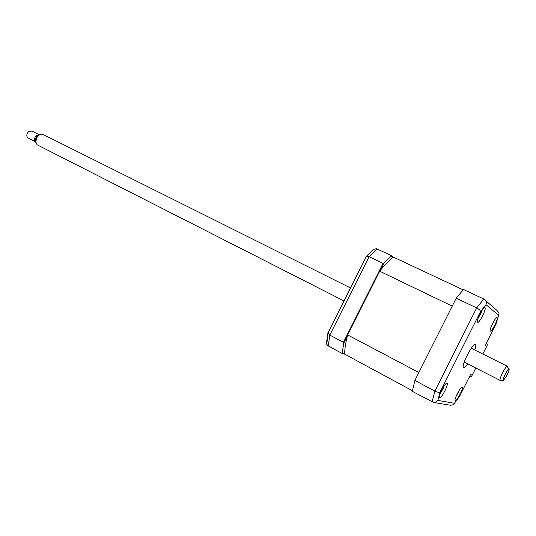 <?xml version="1.0" encoding="UTF-8"?>
<svg xmlns="http://www.w3.org/2000/svg" width="536" height="536" viewBox="0 0 536 536"><rect width="100%" height="100%" fill="white"/><g stroke="black" fill="none" stroke-linecap="round" stroke-linejoin="round"><path stroke-width="0.8" d="M347.489 335.73L343.737 343.214L343.429 342.35L383.059 263.364L383.943 263.089L380.185 270.58M392.955 257.421L390.912 255.947L390.845 255.384L393.303 257.159M390.912 255.947L383.943 263.089M390.845 255.384L376.5 248.697L373.391 249.367L366.41 256.295L327.858 333.144L329.794 335.08L328.273 345.961L341.74 353.237L342.229 352.956L344.668 353.633M383.059 263.364L369.11 256.724L366.41 256.295M344.668 354.041L341.74 353.237M327.858 333.144L326.531 342.772L326.766 344.28L328.273 345.961M343.737 343.214L342.229 352.956M343.429 342.35L329.794 335.08L369.11 256.724L376.982 248.878M484.973 307.624C483.619 305.949 476.176 320.361 477.496 322.103L477.623 322.257C479.07 323.731 486.373 309.52 485.08 307.758L484.973 307.624M447.004 383.173C445.362 382.262 438.173 395.876 439.399 397.571L439.661 397.786C441.389 398.503 448.438 385.083 447.232 383.374L447.004 383.173M462.065 387.28C460.672 386.469 454.019 399.173 455.091 400.593L455.292 400.761C456.766 401.404 463.305 388.868 462.246 387.434L462.065 387.28M497.107 317.58C495.961 316.119 489.08 329.493 490.226 330.96L490.326 331.074C491.546 332.36 498.313 319.161 497.187 317.68L497.107 317.58M474.775 350.008C475.707 347.234 475.995 345.445 475.64 344.635L475.412 344.387C473.161 342.283 461.375 364.869 463.365 367.488L463.653 367.77C464.457 367.964 465.831 366.678 467.767 363.911M432.05 402.013L434.877 391.119L414.891 380.46L412.318 391.354L433.698 402.502L436.123 402.02L437.865 400.385L454.428 403.3L459.627 396.251L470.541 374.537L472.216 375.14L471.526 376.399L469.147 377.31M414.891 380.46L456.223 298.184L476.685 307.925L434.877 391.119C437.296 392.265 439.031 392.553 440.103 391.963L437.865 400.385M482.836 354.028L486.728 346.276L485.201 345.385L496.122 323.65L498.641 315.349L485.978 304.656C486.755 302.277 486.031 300.401 483.814 299.014L476.685 307.925C479.05 309.178 480.323 310.398 480.504 311.577L440.103 391.963M498.641 315.349L499.056 313.024L497.026 310.498L485.569 300.542M496.122 323.65L496.289 323.201M485.201 345.385L485.757 344.273M486.728 346.276L487.338 344.95L486.661 342.477M469.992 375.635L470.541 374.537M459.365 396.64L459.627 396.251M450.515 405.236L453.275 404.74L454.428 403.3M456.223 298.184L463.499 289.487L483.814 299.014M458.742 391.454L456.149 396.205M463.151 289.862L393.384 257.099C389.176 260.241 384.613 264.945 379.689 271.209L347.697 334.966C345.64 342.598 344.635 348.996 344.668 354.162L412.432 390.737M347.697 334.966L418.877 372.52L452.23 306.13L379.689 271.209M443.051 387.649L443.868 386.342L443.058 388.747L440.773 392.694M440.291 393.27L440.961 392.01M481.073 313.037L478.34 317.768M481.161 311.778L481.127 312.589L481.422 312.039M480.236 313.453L480.765 313.714M493.643 321.533L491.311 326.31M493.395 322.672L493.053 322.605L493.415 322.551M506.688 371.609C503.974 376.527 502.862 379.434 503.358 380.339L505.662 377.458C507.612 374.048 508.785 371.341 509.187 369.338C509.2 368.152 508.369 368.909 506.688 371.609M503.311 380.339L499.961 380.292C499.967 378.315 501.415 374.765 504.309 369.646C506.004 366.885 507.029 365.766 507.391 366.289M350.524 287.959L43.409 134.603L40.589 134.201L38.237 135.695L36.776 137.692L35.778 141.886L37.071 144.754L38.043 145.249M35.879 142.65L35.242 140.754L37.225 135.762L39.53 134.456M35.235 140.224L36.381 136.157L37.694 135.34M38.907 134.576L31.899 131.065L28.428 131.762C26.572 134.094 26.324 136.097 27.691 137.772L28.348 138.107M35.778 141.913L35.343 141.651C33.989 139.976 34.244 137.966 36.106 135.621L38.987 134.596M485.978 304.656L480.504 311.577M472.216 375.14L475.807 368.004M441.202 391.146L441.731 391.307M442.615 388.392L443.058 388.747M480.008 313.908L480.511 314.331M478.802 316.508L479.137 316.629M374.041 248.932L366.597 256.201M366.47 256.255L327.865 333.218M327.992 333.58L326.766 344.28M475.037 344.34L475.64 344.635M446.83 383.166L447.232 383.374M484.665 307.564L485.08 307.758M451.064 405.323L433.698 402.502M481.127 312.589L480.738 312.522M37.071 144.754L344.012 300.937M464.23 362.115L499.961 380.292M35.242 140.754L35.778 141.886M27.691 137.772L35.343 141.651M39.115 134.556L40.589 134.201M471.231 348.233L507.096 366.142M508.818 368.822L507.418 366.858"/></g></svg>
